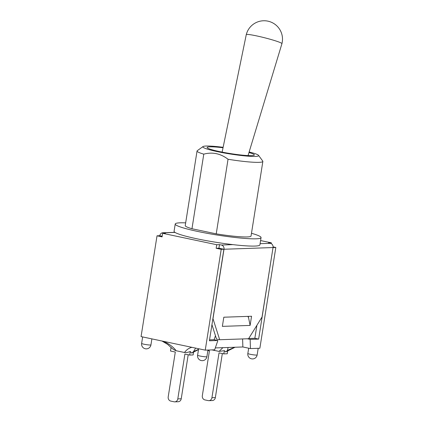 <?xml version="1.0" encoding="UTF-8"?>
<svg xmlns="http://www.w3.org/2000/svg" width="423" height="423" viewBox="0 0 423 423"><rect width="100%" height="100%" fill="white"/><g stroke="black" fill="none" stroke-linecap="round" stroke-linejoin="round"><path stroke-width="0.63" d="M192.264 352.803L191.756 353.131L190.271 351.502C188.098 352.375 186.168 352.708 184.491 352.491L176.174 350.741C173.303 346.934 169.015 343.783 163.299 341.292M191.92 347.331C189.002 348.002 186.527 349.721 184.491 352.491M198.53 349.356L193.575 351.55L195.632 348.113M191.756 353.131L193.57 351.555M234.675 347.257L227.468 350.376L228.097 347.484M226.21 351.661L225.803 351.952L224.343 350.662L219.072 351.407L211.949 349.906M222.884 347.664L219.072 351.407M225.803 351.952L227.458 350.381M176.174 350.741C174.567 350.27 172.864 349.176 171.066 347.452L170.506 351.016L175.307 352.026L168.201 396.874A3.622 3.21 88 0 0 170.797 401.099L174.08 401.792A3.622 3.21 88 0 0 174.773 401.85A3.622 3.21 88 0 0 177.803 398.9L184.909 354.051L189.705 355.066L193.131 354.945L193.612 351.925M188.203 354.749L181.229 398.778A3.622 3.21 88 0 1 178.199 401.734L174.773 401.85M224.343 350.662L223.836 353.882L219.035 352.872L211.928 397.715A3.622 3.21 88 0 1 208.899 400.666A3.622 3.21 88 0 1 208.206 400.607L204.922 399.915A3.622 3.21 88 0 1 202.331 395.69L209.433 350.847L207.878 350.519M222.329 353.565L215.355 397.594A3.622 3.21 88 0 1 212.325 400.549L208.899 400.666M223.836 353.882L227.262 353.765L227.77 350.561M190.271 351.502L189.705 355.066M251.479 233.285A43.458 4.315 -171 0 1 261.06 237.61L259.907 244.869A43.458 4.315 -171 0 1 232.899 244.626A43.458 4.315 -171 0 1 196.832 238.773A43.458 4.315 -171 0 1 175.037 232.423A43.458 4.315 -171 0 1 174.07 231.275L175.217 224.016A43.458 4.315 -171 0 1 185.665 222.863M249.142 151.979A28.246 2.808 -171 0 1 258.548 155.352A28.246 2.808 -171 0 1 229.123 153.813A28.246 2.808 -171 0 1 203.029 146.559A28.246 2.808 -171 0 1 223.127 147.304M248.967 152.56A23.9 2.374 -171 0 1 254.35 154.971A23.9 2.374 -171 0 1 219.659 151.614A23.9 2.374 -171 0 1 207.138 147.495A23.9 2.374 -171 0 1 223.037 147.754M203.029 146.559L197.261 150.704A33.317 3.31 9 0 0 197.049 151A33.317 3.31 9 0 0 203.78 154.141C212.505 151.836 220.595 153.538 228.045 159.26A33.317 3.31 9 0 0 262.857 161.427A33.317 3.31 9 0 0 262.746 161.073L258.548 155.352M262.857 161.427L251.045 236.023A33.317 3.31 -171 0 1 216.227 233.856L191.968 228.743L203.78 154.141M216.227 233.856L228.045 159.26M191.968 228.743A33.317 3.31 -171 0 1 185.232 225.602L197.049 151M261.06 237.61A43.458 4.315 -171 0 1 197.985 231.508A43.458 4.315 -171 0 1 175.217 224.016M281.935 43.675A18.395 1.459 -165.8 0 0 281.935 43.669A18.395 1.459 -165.8 0 0 256.317 35.833A18.395 1.459 -165.8 0 0 246.271 34.628A18.395 1.459 -165.8 0 0 246.271 34.633A18.395 18.395 0 0 1 267.902 21.15A18.395 18.395 0 0 1 281.935 43.669L248.052 155.579M159.809 235.738L159.815 235.711A3.622 3.21 88 0 1 162.85 232.761A3.622 3.21 88 0 1 163.537 232.819L165.43 233.221L162.644 233.316L162.078 236.875L157.028 235.812L159.714 235.717L162.183 236.235M216.719 244.721L219.505 244.626L218.94 248.185L216.153 248.28L216.719 244.721L162.644 233.316M219.505 244.626L221.398 245.023A3.622 3.21 88 0 1 223.994 249.247L212.991 318.72L219.685 339.727L216.528 339.061L211.944 324.69M219.685 339.727L248.571 338.728L262.033 317.023L273.036 247.55A3.622 3.21 -92 0 0 270.44 243.325L268.547 242.924L271.333 242.828L271.212 243.606M260.589 240.565L271.333 242.828M250.115 325.414L222.366 326.371L223.82 317.213L251.563 316.251L250.115 325.414L248.28 316.367M220.832 248.608L218.94 248.185M273.036 247.524L258.638 339.087L250.146 339.378L250.453 348.573L242.871 346.971L215.302 347.928M273.084 246.879L275.822 247.455L273.136 247.545M157.028 235.812L141.065 336.602L205.245 350.138L214.646 349.81L217.882 340.499L209.396 340.79L223.894 249.253L221.208 249.348L216.153 248.28M223.894 249.253L220.203 248.449M275.822 247.455L259.859 348.245L250.453 348.573M248.164 317.113L247.989 316.378M217.882 340.499L214.091 339.701L215.466 335.74M242.606 338.934L242.871 346.971M247.265 338.77L250.146 339.378M256.904 325.287L254.847 338.289L248.713 338.5M214.091 339.701L209.544 339.854M258.638 339.087L254.847 338.289M205.245 350.138L221.208 249.348M181.229 398.778L177.803 398.9M215.355 397.594L211.928 397.715M163.537 232.819L175.037 232.423M232.899 244.626L221.398 245.023M270.44 243.325L260.097 243.685M223.994 249.247L273.036 247.55M206.9 356.695A4.706 0.465 -171 0 1 202.173 356.42A4.706 0.465 -171 0 1 197.599 355.225A4.706 4.706 0 0 0 201.512 360.608A4.706 4.706 0 0 0 206.9 356.695L207.952 350.043M150.932 344.893A4.706 0.465 -171 0 1 146.21 344.618A4.706 0.465 -171 0 1 141.631 343.418A4.706 4.706 0 0 0 145.544 348.806A4.706 4.706 0 0 0 150.932 344.893L151.883 338.886M257.147 354.955A4.706 0.465 -171 0 1 252.425 354.68A4.706 0.465 -171 0 1 247.846 353.48A4.706 4.706 0 0 0 251.759 358.868A4.706 4.706 0 0 0 257.147 354.955L258.199 348.303M198.493 349.578L192.312 352.766M235.072 347.246L226.252 351.629M171.056 347.521L167.667 344.407L161.988 341.017M222.138 152.121L246.271 34.633M162.85 232.761L174.916 232.343M198.625 348.742L197.599 355.225M142.657 336.941L141.631 343.418M248.687 348.198L247.846 353.48"/></g></svg>
